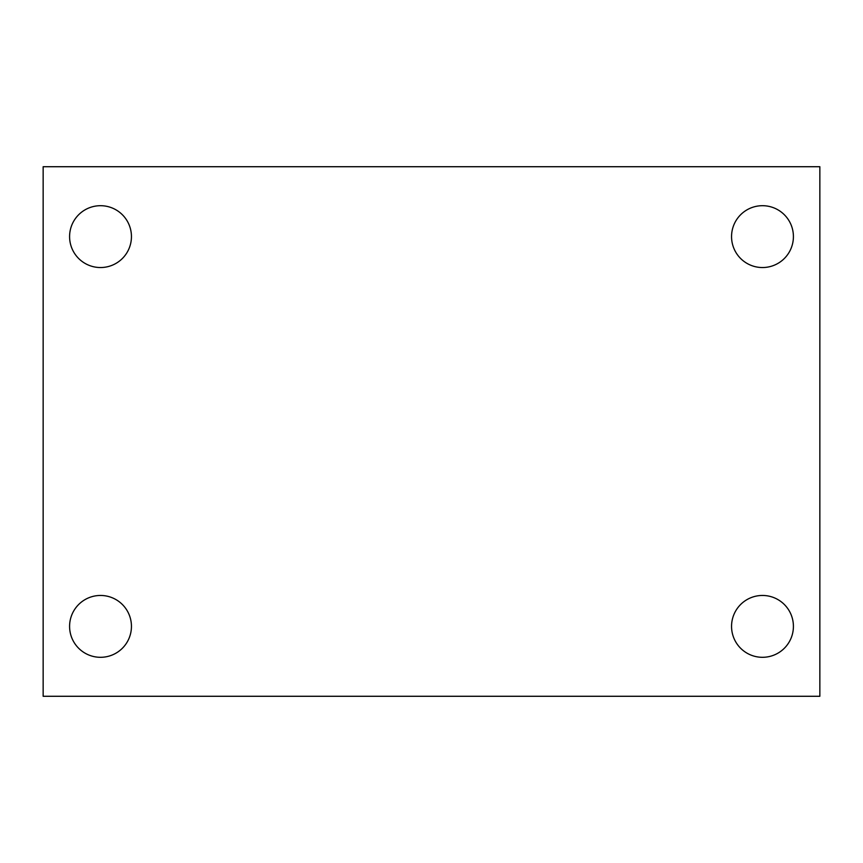 <?xml version="1.0" encoding="UTF-8"?>
<svg xmlns="http://www.w3.org/2000/svg" width="863" height="863" viewBox="0 0 863 863"><rect width="100%" height="100%" fill="white"/><g stroke="black" fill="none" stroke-linecap="round" stroke-linejoin="round"><path stroke-width="1.29" d="M43.15 166.721L819.85 166.721L819.85 696.279L43.15 696.279L43.15 166.721M100.518 595.459A30.928 30.928 0 0 1 131.446 626.376A30.928 30.928 0 0 1 100.518 657.304A30.928 30.928 0 0 1 69.59 626.376A30.928 30.928 0 0 1 100.518 595.459M762.482 595.459A30.928 30.928 0 0 1 793.41 626.376A30.928 30.928 0 0 1 762.482 657.304A30.928 30.928 0 0 1 731.554 626.376A30.928 30.928 0 0 1 762.482 595.459M762.482 205.696A30.928 30.928 0 0 1 793.41 236.624A30.928 30.928 0 0 1 762.482 267.541A30.928 30.928 0 0 1 731.554 236.624A30.928 30.928 0 0 1 762.482 205.696M100.518 205.696A30.928 30.928 0 0 1 131.446 236.624A30.928 30.928 0 0 1 100.518 267.541A30.928 30.928 0 0 1 69.59 236.624A30.928 30.928 0 0 1 100.518 205.696"/></g></svg>
